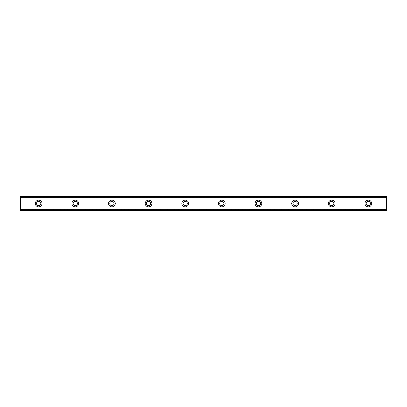 <?xml version="1.0" encoding="UTF-8"?>
<svg xmlns="http://www.w3.org/2000/svg" width="407" height="407" viewBox="0 0 407 407"><rect width="100%" height="100%" fill="white"/><g stroke="black" fill="none" stroke-linecap="round" stroke-linejoin="round"><path stroke-width="0.31" stroke-dasharray="2.04 1.53" d="M38.665 205.637A2.137 2.137 0 0 1 36.528 203.5A2.137 2.137 0 0 1 38.665 201.363A2.137 2.137 0 0 1 40.802 203.5A2.137 2.137 0 0 1 38.665 205.637M368.335 205.637A2.137 2.137 0 0 1 366.198 203.5A2.137 2.137 0 0 1 368.335 201.363A2.137 2.137 0 0 1 370.472 203.5A2.137 2.137 0 0 1 368.335 205.637M331.705 205.637A2.137 2.137 0 0 1 329.568 203.5A2.137 2.137 0 0 1 331.705 201.363A2.137 2.137 0 0 1 333.842 203.5A2.137 2.137 0 0 1 331.705 205.637M295.075 205.637A2.137 2.137 0 0 1 292.938 203.5A2.137 2.137 0 0 1 295.075 201.363A2.137 2.137 0 0 1 297.212 203.5A2.137 2.137 0 0 1 295.075 205.637M258.445 205.637A2.137 2.137 0 0 1 256.308 203.5A2.137 2.137 0 0 1 258.445 201.363A2.137 2.137 0 0 1 260.582 203.5A2.137 2.137 0 0 1 258.445 205.637M221.815 205.637A2.137 2.137 0 0 1 219.678 203.5A2.137 2.137 0 0 1 221.815 201.363A2.137 2.137 0 0 1 223.952 203.5A2.137 2.137 0 0 1 221.815 205.637M185.185 205.637A2.137 2.137 0 0 1 183.048 203.5A2.137 2.137 0 0 1 185.185 201.363A2.137 2.137 0 0 1 187.322 203.5A2.137 2.137 0 0 1 185.185 205.637M148.555 205.637A2.137 2.137 0 0 1 146.418 203.5A2.137 2.137 0 0 1 148.555 201.363A2.137 2.137 0 0 1 150.692 203.5A2.137 2.137 0 0 1 148.555 205.637M111.925 205.637A2.137 2.137 0 0 1 109.788 203.5A2.137 2.137 0 0 1 111.925 201.363A2.137 2.137 0 0 1 114.062 203.5A2.137 2.137 0 0 1 111.925 205.637M75.295 205.637A2.137 2.137 0 0 1 73.158 203.5A2.137 2.137 0 0 1 75.295 201.363A2.137 2.137 0 0 1 77.432 203.5A2.137 2.137 0 0 1 75.295 205.637M38.665 200.142A3.358 3.358 0 0 0 35.307 203.5A3.358 3.358 0 0 0 38.665 206.858A3.358 3.358 0 0 0 42.023 203.5A3.358 3.358 0 0 0 38.665 200.142M368.335 200.142A3.358 3.358 0 0 0 364.977 203.5A3.358 3.358 0 0 0 368.335 206.858A3.358 3.358 0 0 0 371.693 203.5A3.358 3.358 0 0 0 368.335 200.142M331.705 200.142A3.358 3.358 0 0 0 328.347 203.5A3.358 3.358 0 0 0 331.705 206.858A3.358 3.358 0 0 0 335.063 203.5A3.358 3.358 0 0 0 331.705 200.142M295.075 200.142A3.358 3.358 0 0 0 291.717 203.5A3.358 3.358 0 0 0 295.075 206.858A3.358 3.358 0 0 0 298.433 203.5A3.358 3.358 0 0 0 295.075 200.142M258.445 200.142A3.358 3.358 0 0 0 255.087 203.5A3.358 3.358 0 0 0 258.445 206.858A3.358 3.358 0 0 0 261.803 203.5A3.358 3.358 0 0 0 258.445 200.142M221.815 200.142A3.358 3.358 0 0 0 218.457 203.5A3.358 3.358 0 0 0 221.815 206.858A3.358 3.358 0 0 0 225.173 203.5A3.358 3.358 0 0 0 221.815 200.142M185.185 200.142A3.358 3.358 0 0 0 181.827 203.5A3.358 3.358 0 0 0 185.185 206.858A3.358 3.358 0 0 0 188.543 203.5A3.358 3.358 0 0 0 185.185 200.142M148.555 200.142A3.358 3.358 0 0 0 145.197 203.5A3.358 3.358 0 0 0 148.555 206.858A3.358 3.358 0 0 0 151.913 203.5A3.358 3.358 0 0 0 148.555 200.142M111.925 200.142A3.358 3.358 0 0 0 108.567 203.5A3.358 3.358 0 0 0 111.925 206.858A3.358 3.358 0 0 0 115.283 203.5A3.358 3.358 0 0 0 111.925 200.142M75.295 200.142A3.358 3.358 0 0 0 71.937 203.5A3.358 3.358 0 0 0 75.295 206.858A3.358 3.358 0 0 0 78.653 203.5A3.358 3.358 0 0 0 75.295 200.142M20.35 196.535L20.35 197.156L386.65 197.156L386.65 196.535L20.35 196.479L20.35 198.128L20.35 196.479L386.65 196.479L20.35 196.627M386.65 208.872L20.35 208.872L386.65 208.872L20.35 208.872L386.65 208.872L20.35 208.872L20.35 210.521L386.65 210.521L20.35 210.429M386.65 197.222L20.35 197.222L20.35 209.778L386.65 209.778L386.65 197.156M386.65 210.465L386.65 209.844L20.35 209.778M20.35 209.844L20.35 210.465M20.35 210.373L386.65 210.373L20.35 210.521L20.35 208.872M386.65 210.373L386.65 209.376L20.35 209.376M20.35 209.325L386.65 209.376M386.65 209.325L386.65 210.429M20.35 196.571L386.65 196.535M386.65 196.571L386.65 198.128L386.65 197.675L20.35 197.675M20.35 197.624L386.65 197.675M386.65 197.624L386.65 196.627M386.65 196.479L20.35 196.479L386.65 196.479M386.65 198.128L20.35 198.128L386.65 198.128M386.65 210.521L20.35 210.521L386.65 210.521M20.35 208.964L386.65 208.964L20.35 208.964M386.65 198.036L20.35 198.036L386.65 198.036"/><path stroke-width="0.61" d="M38.665 205.637A2.137 2.137 0 0 1 36.528 203.5A2.137 2.137 0 0 1 38.665 201.363A2.137 2.137 0 0 1 40.802 203.5A2.137 2.137 0 0 1 38.665 205.637M368.335 205.637A2.137 2.137 0 0 1 366.198 203.5A2.137 2.137 0 0 1 368.335 201.363A2.137 2.137 0 0 1 370.472 203.5A2.137 2.137 0 0 1 368.335 205.637M331.705 205.637A2.137 2.137 0 0 1 329.568 203.5A2.137 2.137 0 0 1 331.705 201.363A2.137 2.137 0 0 1 333.842 203.5A2.137 2.137 0 0 1 331.705 205.637M295.075 205.637A2.137 2.137 0 0 1 292.938 203.5A2.137 2.137 0 0 1 295.075 201.363A2.137 2.137 0 0 1 297.212 203.5A2.137 2.137 0 0 1 295.075 205.637M258.445 205.637A2.137 2.137 0 0 1 256.308 203.5A2.137 2.137 0 0 1 258.445 201.363A2.137 2.137 0 0 1 260.582 203.5A2.137 2.137 0 0 1 258.445 205.637M221.815 205.637A2.137 2.137 0 0 1 219.678 203.5A2.137 2.137 0 0 1 221.815 201.363A2.137 2.137 0 0 1 223.952 203.5A2.137 2.137 0 0 1 221.815 205.637M185.185 205.637A2.137 2.137 0 0 1 183.048 203.5A2.137 2.137 0 0 1 185.185 201.363A2.137 2.137 0 0 1 187.322 203.5A2.137 2.137 0 0 1 185.185 205.637M148.555 205.637A2.137 2.137 0 0 1 146.418 203.5A2.137 2.137 0 0 1 148.555 201.363A2.137 2.137 0 0 1 150.692 203.5A2.137 2.137 0 0 1 148.555 205.637M111.925 205.637A2.137 2.137 0 0 1 109.788 203.5A2.137 2.137 0 0 1 111.925 201.363A2.137 2.137 0 0 1 114.062 203.5A2.137 2.137 0 0 1 111.925 205.637M75.295 205.637A2.137 2.137 0 0 1 73.158 203.5A2.137 2.137 0 0 1 75.295 201.363A2.137 2.137 0 0 1 77.432 203.5A2.137 2.137 0 0 1 75.295 205.637M38.665 200.142A3.358 3.358 0 0 0 35.307 203.5A3.358 3.358 0 0 0 38.665 206.858A3.358 3.358 0 0 0 42.023 203.5A3.358 3.358 0 0 0 38.665 200.142M368.335 200.142A3.358 3.358 0 0 0 364.977 203.5A3.358 3.358 0 0 0 368.335 206.858A3.358 3.358 0 0 0 371.693 203.5A3.358 3.358 0 0 0 368.335 200.142M331.705 200.142A3.358 3.358 0 0 0 328.347 203.5A3.358 3.358 0 0 0 331.705 206.858A3.358 3.358 0 0 0 335.063 203.5A3.358 3.358 0 0 0 331.705 200.142M295.075 200.142A3.358 3.358 0 0 0 291.717 203.5A3.358 3.358 0 0 0 295.075 206.858A3.358 3.358 0 0 0 298.433 203.5A3.358 3.358 0 0 0 295.075 200.142M258.445 200.142A3.358 3.358 0 0 0 255.087 203.5A3.358 3.358 0 0 0 258.445 206.858A3.358 3.358 0 0 0 261.803 203.5A3.358 3.358 0 0 0 258.445 200.142M221.815 200.142A3.358 3.358 0 0 0 218.457 203.5A3.358 3.358 0 0 0 221.815 206.858A3.358 3.358 0 0 0 225.173 203.5A3.358 3.358 0 0 0 221.815 200.142M185.185 200.142A3.358 3.358 0 0 0 181.827 203.5A3.358 3.358 0 0 0 185.185 206.858A3.358 3.358 0 0 0 188.543 203.5A3.358 3.358 0 0 0 185.185 200.142M148.555 200.142A3.358 3.358 0 0 0 145.197 203.5A3.358 3.358 0 0 0 148.555 206.858A3.358 3.358 0 0 0 151.913 203.5A3.358 3.358 0 0 0 148.555 200.142M111.925 200.142A3.358 3.358 0 0 0 108.567 203.5A3.358 3.358 0 0 0 111.925 206.858A3.358 3.358 0 0 0 115.283 203.5A3.358 3.358 0 0 0 111.925 200.142M75.295 200.142A3.358 3.358 0 0 0 71.937 203.5A3.358 3.358 0 0 0 75.295 206.858A3.358 3.358 0 0 0 78.653 203.5A3.358 3.358 0 0 0 75.295 200.142M20.35 196.479L386.65 196.479L20.35 196.479L386.65 196.479L20.35 196.479L20.35 210.521L386.65 210.521L20.35 210.373M20.35 209.371L386.65 209.371L386.65 210.373M386.65 210.521L20.35 210.521L386.65 210.521M20.35 196.627L386.65 196.479M386.65 196.627L386.65 197.629L20.35 197.629M20.35 197.807L386.65 197.629M386.65 197.807L386.65 209.193L20.35 209.193"/></g></svg>
